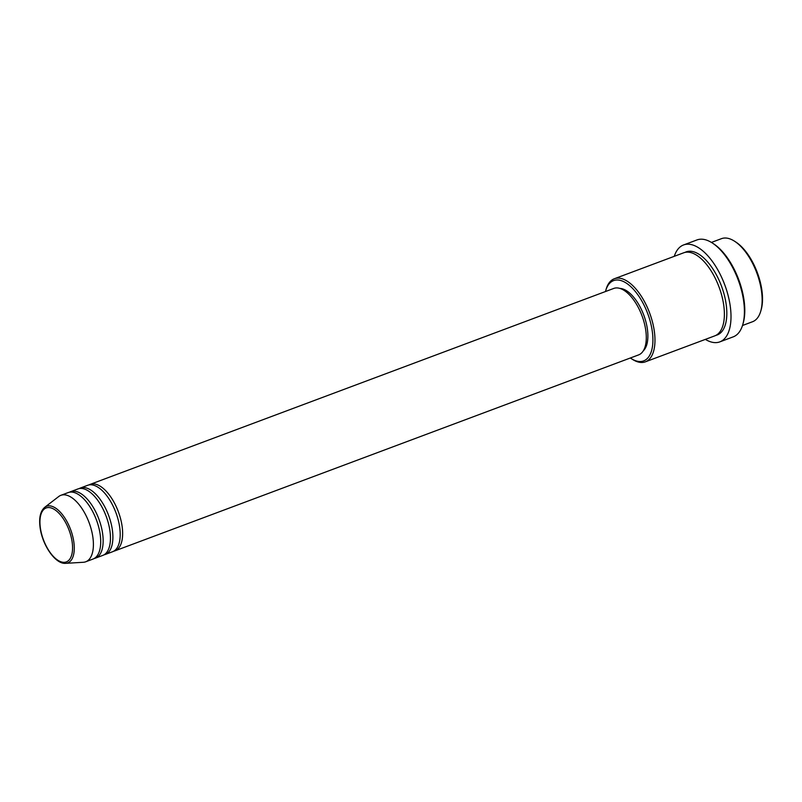 <?xml version="1.0" encoding="UTF-8"?>
<svg xmlns="http://www.w3.org/2000/svg" width="802" height="802" viewBox="0 0 802 802"><rect width="100%" height="100%" fill="white"/><g stroke="black" fill="none" stroke-linecap="round" stroke-linejoin="round"><path stroke-width="1.2" d="M88.912 484.949A35.478 16.872 69.5 0 1 90.095 484.388A35.478 16.872 69.5 0 1 122.125 526.413A35.478 16.872 69.5 0 1 114.957 550.844A35.478 16.872 69.5 0 1 113.704 551.205M79.167 488.588A35.478 16.872 69.5 0 1 80.35 488.037L87.659 485.3A35.478 16.872 69.5 0 1 119.688 527.325A35.478 16.872 69.5 0 1 112.521 551.756L105.222 554.493A35.478 16.872 69.5 0 1 103.959 554.844M80.35 488.037A35.478 16.872 69.5 0 1 112.38 530.062A35.478 16.872 69.5 0 1 105.222 554.493M69.433 492.238A35.478 16.872 69.5 0 1 70.606 491.686L77.914 488.949A35.478 16.872 69.5 0 1 109.944 530.974A35.478 16.872 69.5 0 1 102.786 555.405L95.478 558.132A35.478 16.872 69.5 0 1 94.225 558.493M70.606 491.686A35.478 16.872 69.5 0 1 102.636 533.701A35.478 16.872 69.5 0 1 95.478 558.132M60.862 495.325L68.17 492.588A35.478 16.872 69.5 0 1 100.2 534.613A35.478 16.872 69.5 0 1 93.042 559.044L85.734 561.781A35.478 16.872 69.5 0 1 83.308 562.282L65.684 563.335A30.225 14.376 69.5 0 0 73.844 542.092A30.225 14.376 69.5 0 0 61.654 513.681A30.225 14.376 69.5 0 0 44.722 507.315L58.706 496.538A35.478 16.872 69.5 0 1 60.862 495.325A35.478 16.872 69.5 0 1 92.892 537.35A35.478 16.872 69.5 0 1 85.734 561.781M734.612 241.262L735.915 242.104A42.867 20.391 69.5 0 1 761.9 290.374A42.867 20.391 69.5 0 1 761.188 309.652L760.757 311.136A44.341 21.093 -110.5 0 0 761.499 291.196A44.341 21.093 -110.5 0 0 734.612 241.262A44.341 21.093 -110.5 0 0 721.469 238.665L711.414 242.425M742.502 325.492L752.547 321.732A44.341 21.093 -110.5 0 0 760.757 311.136M630.332 357.993A42.867 20.391 -110.5 0 0 630.933 358.394A42.867 20.391 -110.5 0 0 652.297 331.386A42.867 20.391 -110.5 0 0 629.911 285.853A42.867 20.391 -110.5 0 0 605.66 290.845A42.867 20.391 -110.5 0 0 605.47 291.537M605.66 290.845L606.081 289.362A44.341 21.093 69.5 0 1 614.302 278.765A44.341 21.093 69.5 0 1 654.332 331.296A44.341 21.093 69.5 0 1 645.379 361.832A44.341 21.093 69.5 0 1 632.237 359.236L630.933 358.394M712.296 242.976L713.59 243.818A50.255 23.9 69.5 0 1 744.066 300.409A50.255 23.9 69.5 0 1 743.223 323.016L742.802 324.499A51.739 24.611 -110.5 0 0 743.665 301.231A51.739 24.611 -110.5 0 0 712.296 242.976A51.739 24.611 -110.5 0 0 696.958 239.948L683.555 244.961A51.739 24.611 69.5 0 1 730.261 306.244A51.739 24.611 69.5 0 1 719.825 341.873A51.739 24.611 69.5 0 1 705.359 339.386M719.825 341.873L733.218 336.86A51.739 24.611 -110.5 0 0 742.802 324.499M614.302 278.765L683.715 252.79A44.341 21.093 69.5 0 1 723.745 305.321A44.341 21.093 69.5 0 1 714.793 335.858L645.379 361.832M90.095 484.388L613.751 288.439A35.478 16.872 69.5 0 1 645.78 330.464A35.478 16.872 69.5 0 1 638.623 354.895L114.957 550.844M619.906 288.419A33.995 16.17 69.5 0 1 647.394 329.181A33.995 16.17 69.5 0 1 643.274 350.875M674.281 256.319A51.739 24.611 69.5 0 1 683.555 244.961M40.351 527.796A28.802 13.694 -110.5 0 0 59.919 561.38A28.802 13.694 -110.5 0 0 72.15 542.072A28.802 13.694 -110.5 0 0 52.581 508.488A28.802 13.694 -110.5 0 0 40.351 527.796M684.958 252.419A44.341 21.093 69.5 0 1 726.181 304.409A44.341 21.093 69.5 0 1 715.986 335.326M44.722 507.315C40.361 511.175 38.827 517.912 40.1 527.546C42.295 545.049 55.378 564.418 65.684 563.335"/></g></svg>
